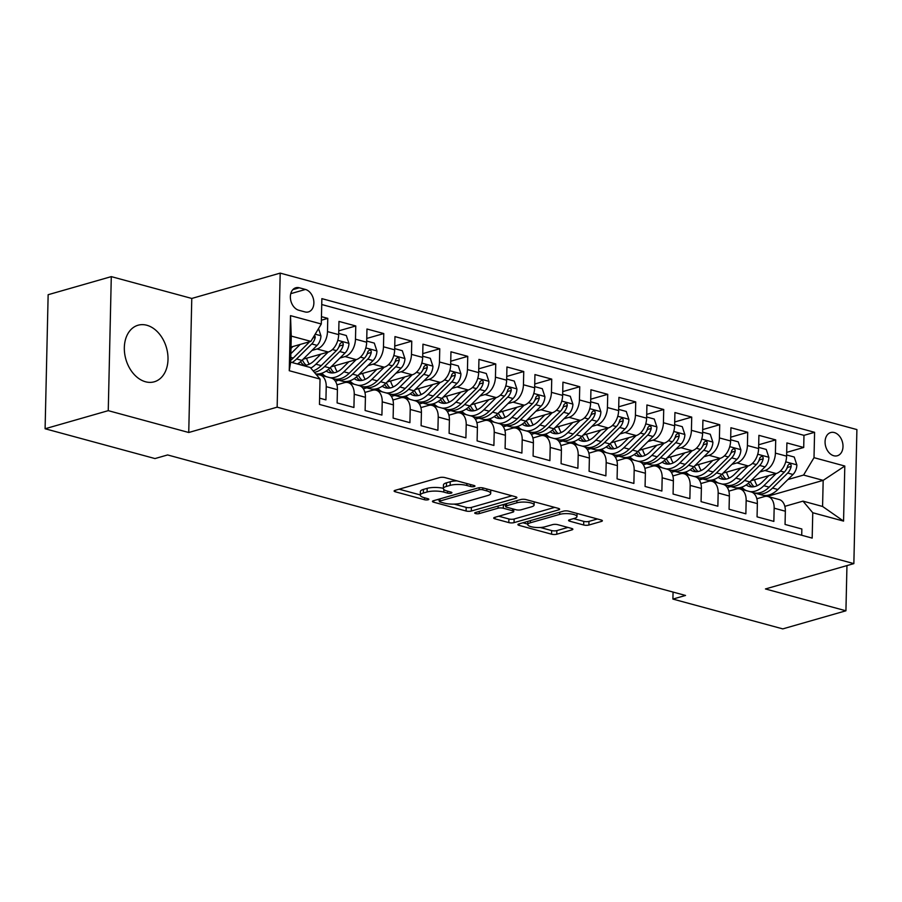 <?xml version="1.0" encoding="UTF-8"?>
<svg xmlns="http://www.w3.org/2000/svg" width="902" height="902" viewBox="0 0 902 902"><rect width="100%" height="100%" fill="white"/><g stroke="black" fill="none" stroke-linecap="round" stroke-linejoin="round"><path stroke-width="1.35" d="M474.305 486.539A2.593 0.722 -178.7 0 0 474.971 486.077A2.593 0.722 -178.7 0 0 474.114 485.513L444.923 477.598A3.698 1.026 -178.7 0 0 439.691 477.564L395.065 490.35A3.698 1.026 -178.7 0 0 394.106 491.015A3.698 1.026 -178.7 0 0 395.335 491.804L424.526 499.731A2.593 0.722 -178.7 0 0 428.191 499.753A2.593 0.722 -178.7 0 0 428.856 499.291A2.593 0.722 -178.7 0 0 427.999 498.727L424.222 497.701A11.85 3.281 -178.7 0 1 420.309 495.164A11.85 3.281 -178.7 0 1 423.365 493.044L427.086 491.985A11.85 3.281 -178.7 0 1 443.807 492.097L447.584 493.123A2.593 0.722 -178.7 0 0 451.248 493.146A2.593 0.722 -178.7 0 0 451.913 492.684A2.593 0.722 -178.7 0 0 451.056 492.12L447.279 491.094A11.85 3.281 -178.7 0 1 443.367 488.557A11.85 3.281 -178.7 0 1 446.422 486.437L450.143 485.377A11.85 3.281 -178.7 0 1 466.864 485.49L470.641 486.516A2.593 0.722 -178.7 0 0 474.305 486.539M146.812 325.25A29.416 21.107 74 0 0 138.062 325.227A29.416 21.107 74 0 0 124.656 353.46A29.416 21.107 74 0 0 145.526 381.772A29.416 21.107 74 0 0 154.276 381.794A29.416 21.107 74 0 0 167.682 353.573A29.416 21.107 74 0 0 146.812 325.25M834.294 432.554A12.064 8.659 74 0 0 830.708 432.543A12.064 8.659 74 0 0 825.206 444.122A12.064 8.659 74 0 0 833.775 455.747A12.064 8.659 74 0 0 837.36 455.747A12.064 8.659 74 0 0 842.863 444.167A12.064 8.659 74 0 0 834.294 432.554M583.662 524.987A3.698 1.026 -178.7 0 0 588.893 525.02L601.408 521.435A3.698 1.026 -178.7 0 0 602.367 520.77A3.698 1.026 -178.7 0 0 601.138 519.98L568.711 511.175A3.698 1.026 -178.7 0 0 563.491 511.141L518.853 523.938A3.698 1.026 -178.7 0 0 517.906 524.592A3.698 1.026 -178.7 0 0 519.124 525.392L551.55 534.187A3.698 1.026 -178.7 0 0 556.782 534.221L571.902 529.891A3.698 1.026 -178.7 0 0 572.86 529.226A3.698 1.026 -178.7 0 0 571.631 528.437L557.763 524.671A3.698 1.026 -178.7 0 0 552.531 524.637L545.034 526.779A9.899 2.751 -178.7 0 1 534.097 527.275A9.899 2.751 -178.7 0 1 527.783 524.558A9.899 2.751 -178.7 0 1 530.331 522.788L559.714 514.377A9.899 2.751 -178.7 0 1 570.639 513.881A9.899 2.751 -178.7 0 1 576.964 516.587A9.899 2.751 -178.7 0 1 574.416 518.357L569.512 519.766A3.698 1.026 -178.7 0 0 568.564 520.431A3.698 1.026 -178.7 0 0 569.782 521.221L583.662 524.987L583.741 521.367A3.698 1.026 -178.7 0 0 588.972 521.401L597.44 518.977M765.448 588.95L845.929 610.789L782.778 628.886L672.903 599.075L685.531 595.455L167.614 454.946L154.986 458.566L45.1 428.754L108.251 410.658L188.744 432.498L277.151 407.163L853.856 563.615L765.448 588.95M515.944 498.242A3.698 1.026 -178.7 0 0 516.902 497.588A3.698 1.026 -178.7 0 0 515.685 496.788L483.258 487.993A3.698 1.026 -178.7 0 0 478.026 487.959L433.4 500.745A3.698 1.026 -178.7 0 0 432.441 501.411A3.698 1.026 -178.7 0 0 433.659 502.2L466.086 511.006A3.698 1.026 -178.7 0 0 471.318 511.039L515.944 498.242L515.978 496.878M525.99 499.584L558.406 508.39A3.698 1.026 -178.7 0 1 559.635 509.179A3.698 1.026 -178.7 0 1 558.676 509.844L514.05 522.63A3.698 1.026 -178.7 0 1 508.818 522.596L494.939 518.83A3.698 1.026 -178.7 0 1 493.721 518.03A3.698 1.026 -178.7 0 1 494.679 517.376L512.776 512.189A3.698 1.026 -178.7 0 0 513.734 511.524A3.698 1.026 -178.7 0 0 512.505 510.735L503.305 508.232A3.698 1.026 -178.7 0 0 498.073 508.198L479.233 513.599A2.593 0.722 -178.7 0 1 476.369 513.723A2.593 0.722 -178.7 0 1 474.711 513.012A2.593 0.722 -178.7 0 1 475.388 512.55L520.758 499.55A3.698 1.026 -178.7 0 1 525.99 499.584M786.691 452.364L803.705 447.482L786.905 442.927L786.6 456.153L775.404 453.12A15.086 9.64 105.2 0 1 764.975 470.506L759.901 471.96M758.695 444.765L775.709 439.894L758.909 435.339L758.605 448.553L747.408 445.52A15.086 9.64 105.2 0 1 736.979 462.906L731.905 464.361M730.699 437.177L747.713 432.295L730.913 427.74L730.609 440.965L719.413 437.921A15.086 9.64 105.2 0 1 708.983 455.307L703.91 456.762M702.703 429.577L719.717 424.707L702.917 420.14L702.613 433.366L691.417 430.333A15.086 9.64 105.2 0 1 680.987 447.719L675.914 449.173M674.707 421.978L691.721 417.107L674.922 412.552L674.617 425.778L663.421 422.734A15.086 9.64 105.2 0 1 652.992 440.12L647.918 441.574M646.711 414.39L663.725 409.508L646.926 404.953L646.621 418.178L635.425 415.145A15.086 9.64 105.2 0 1 624.996 432.532L619.922 433.986M618.716 406.791L635.73 401.92L618.93 397.365L618.637 410.579L607.429 407.546A15.086 9.64 105.2 0 1 597 424.932L591.926 426.387M590.72 399.191L607.734 394.321L590.934 389.765L590.641 402.991L579.434 399.947A15.086 9.64 105.2 0 1 569.004 417.333L563.93 418.787M562.724 391.603L579.738 386.732L562.938 382.166L562.645 395.392L551.438 392.359A15.086 9.64 105.2 0 1 541.008 409.745L535.935 411.199M534.728 384.004L551.742 379.133L534.942 374.578L534.649 387.804L523.442 384.759A15.086 9.64 105.2 0 1 513.012 402.145L507.939 403.6M506.732 376.416L523.746 371.534L506.947 366.979L506.653 380.204L495.446 377.171A15.086 9.64 105.2 0 1 485.017 394.557L479.943 396.012M478.736 368.817L495.75 363.946L478.951 359.391L478.658 372.605L467.45 369.572A15.086 9.64 105.2 0 1 457.021 386.958L451.947 388.412M450.741 361.217L467.755 356.346L450.955 351.791L450.662 365.017L439.466 361.973A15.086 9.64 105.2 0 1 429.025 379.359L423.951 380.813M422.745 353.629L439.759 348.758L422.959 344.192L422.666 357.417L411.47 354.385A15.086 9.64 105.2 0 1 401.029 371.771L395.955 373.225M394.749 346.03L411.763 341.159L394.963 336.604L394.67 349.829L383.474 346.785A15.086 9.64 105.2 0 1 373.033 364.171L367.96 365.626M366.753 338.442L383.767 333.56L366.967 329.005L366.674 342.23L355.478 339.186A15.086 9.64 105.2 0 1 345.038 356.572L339.964 358.026M338.757 330.842L355.771 325.972L338.972 321.416L338.678 334.631A15.086 9.64 105.2 0 1 328.249 352.017L303.106 359.221M319.612 398.165L325.926 399.89L326.231 386.665A15.086 9.64 105.2 0 0 320.075 374.995A15.086 9.64 105.2 0 0 316.625 375.018M320.075 374.995L331.271 378.039A15.086 9.64 105.2 0 1 337.427 389.698L337.123 402.923L353.922 407.478L354.227 394.253A15.086 9.64 105.2 0 0 348.071 382.595A15.086 9.64 105.2 0 0 344.451 382.662L336.908 384.827M348.071 382.595L359.267 385.628A15.086 9.64 -74.8 0 1 365.423 397.297L365.118 410.523L381.918 415.078L382.222 401.852A15.086 9.64 105.2 0 0 376.066 390.183A15.086 9.64 105.2 0 0 372.447 390.262L364.904 392.415M376.066 390.183L387.262 393.227A15.086 9.64 -74.8 0 1 393.419 404.885L393.114 418.111L409.914 422.666L410.218 409.452A15.086 9.64 105.2 0 0 404.062 397.782A15.086 9.64 105.2 0 0 400.443 397.85L392.9 400.014M404.062 397.782L415.258 400.815A15.086 9.64 -74.8 0 1 421.414 412.485L421.11 425.71L437.91 430.265L438.214 417.04A15.086 9.64 105.2 0 0 432.058 405.381A15.086 9.64 105.2 0 0 428.439 405.449L420.896 407.603M432.058 405.381L443.254 408.414A15.086 9.64 -74.8 0 1 449.41 420.084L449.106 433.298L465.906 437.865L466.21 424.639A15.086 9.64 105.2 0 0 460.054 412.969A15.086 9.64 105.2 0 0 456.435 413.037L448.892 415.202M460.054 412.969L471.25 416.014A15.086 9.64 -74.8 0 1 477.406 427.672L477.102 440.898L493.901 445.453L494.206 432.227A15.086 9.64 105.2 0 0 488.05 420.569A15.086 9.64 105.2 0 0 484.43 420.636L476.887 422.801M488.05 420.569L499.246 423.602A15.086 9.64 -74.8 0 1 505.402 435.271L505.097 448.497L521.897 453.052L522.202 439.826A15.086 9.64 105.2 0 0 516.045 428.157A15.086 9.64 105.2 0 0 512.426 428.236L504.883 430.389M516.045 428.157L527.242 431.201A15.086 9.64 -74.8 0 1 533.398 442.871L533.093 456.085L549.893 460.64L550.197 447.426A15.086 9.64 105.2 0 0 544.041 435.756A15.086 9.64 105.2 0 0 540.422 435.824L532.879 437.989M544.041 435.756L555.237 438.8A15.086 9.64 -74.8 0 1 561.394 450.459L561.089 463.684L577.889 468.239L578.193 455.014A15.086 9.64 105.2 0 0 572.037 443.356A15.086 9.64 105.2 0 0 568.418 443.423L560.875 445.588M572.037 443.356L583.233 446.389A15.086 9.64 -74.8 0 1 589.389 458.058L589.085 471.284L605.885 475.839L606.178 462.613A15.086 9.64 105.2 0 0 600.033 450.944A15.086 9.64 105.2 0 0 596.402 451.011L588.859 453.176M600.033 450.944L611.229 453.988A15.086 9.64 -74.8 0 1 617.385 465.646L617.081 478.872L633.88 483.427L634.174 470.213A15.086 9.64 105.2 0 0 628.029 458.543A15.086 9.64 105.2 0 0 624.398 458.611L616.855 460.775M628.029 458.543L639.225 461.576A15.086 9.64 -74.8 0 1 645.381 473.246L645.077 486.471L661.876 491.026L662.169 477.801A15.086 9.64 105.2 0 0 656.025 466.142A15.086 9.64 105.2 0 0 652.394 466.21L644.851 468.363M656.025 466.142L667.221 469.175A15.086 9.64 -74.8 0 1 673.377 480.845L673.072 494.059L689.872 498.626L690.165 485.4A15.086 9.64 105.2 0 0 684.02 473.73A15.086 9.64 105.2 0 0 680.39 473.798L672.847 475.963M684.02 473.73L695.216 476.775A15.086 9.64 -74.8 0 1 701.373 488.433L701.068 501.659L717.868 506.214L718.161 492.988A15.086 9.64 105.2 0 0 712.016 481.33A15.086 9.64 105.2 0 0 708.386 481.397L700.843 483.562M712.016 481.33L723.212 484.363A15.086 9.64 -74.8 0 1 729.368 496.032L729.064 509.258L745.864 513.813L746.157 500.587A15.086 9.64 105.2 0 0 740.001 488.918A15.086 9.64 105.2 0 0 736.382 488.985L728.839 491.15M740.001 488.918L751.208 491.962A15.086 9.64 -74.8 0 1 757.364 503.62L757.06 516.846L773.86 521.401L774.153 508.187A15.086 9.64 105.2 0 0 767.997 496.517A15.086 9.64 105.2 0 0 764.377 496.585L756.834 498.75M786.6 456.153A15.086 9.64 -74.8 0 1 776.171 473.539L751.039 480.743M730.733 486.561L727.305 487.542M758.605 448.553A15.086 9.64 -74.8 0 1 748.175 465.939L723.043 473.144M702.737 478.962L699.309 479.943M730.609 440.965A15.086 9.64 -74.8 0 1 720.179 458.351L695.047 465.556M674.741 471.374L671.313 472.355M702.613 433.366A15.086 9.64 -74.8 0 1 692.184 450.752L667.052 457.957M646.745 463.775L643.318 464.755M674.617 425.778A15.086 9.64 -74.8 0 1 664.188 443.164L639.056 450.357M618.749 456.175L615.322 457.156M646.621 418.178A15.086 9.64 -74.8 0 1 636.192 435.565L611.06 442.769M590.754 448.587L587.326 449.568M618.637 410.579A15.086 9.64 -74.8 0 1 608.196 427.965L583.064 435.17M562.758 440.988L559.341 441.969M590.641 402.991A15.086 9.64 -74.8 0 1 580.2 420.377L555.068 427.582M534.773 433.388L531.346 434.381M562.645 395.392A15.086 9.64 -74.8 0 1 552.204 412.778L527.072 419.982M506.777 425.8L503.35 426.781M534.649 387.804A15.086 9.64 -74.8 0 1 524.209 405.19L499.077 412.383M478.782 418.201L475.354 419.182M506.653 380.204A15.086 9.64 -74.8 0 1 496.213 397.59L471.081 404.795M450.786 410.613L447.358 411.594M478.658 372.605A15.086 9.64 -74.8 0 1 468.217 389.991L443.085 397.196M422.79 403.014L419.362 403.995M450.662 365.017A15.086 9.64 -74.8 0 1 440.221 382.403L415.089 389.608M394.794 395.414L391.367 396.406M422.666 357.417A15.086 9.64 -74.8 0 1 412.225 374.804L387.093 382.008M366.798 387.826L363.371 388.807M394.67 349.829A15.086 9.64 -74.8 0 1 384.229 367.215L359.097 374.409M338.802 380.227L335.375 381.208M366.674 342.23A15.086 9.64 -74.8 0 1 356.234 359.616L331.102 366.821M298.787 310.243L304.944 311.912A11.692 8.389 74 0 0 308.416 311.923A11.692 8.389 74 0 0 313.749 300.704A11.692 8.389 74 0 0 305.451 289.452L299.295 287.783A11.692 8.389 74 0 0 295.822 287.772A11.692 8.389 74 0 0 290.489 298.99A11.692 8.389 74 0 0 298.787 310.243M277.151 407.163L280.195 273.114L856.9 429.577L853.856 563.615M803.705 447.482L803.975 435.35L814.585 432.306L321.867 298.641L321.292 323.998L310.863 341.384L291.008 347.067M814.585 432.306L814.01 457.675L844.802 466.03L843.562 521.097L812.758 512.742L812.183 538.099L319.466 404.423L320.041 379.065L289.249 370.711L290.5 315.644L321.292 323.998M321.371 320.21L327.776 318.372L327.482 331.598A15.086 9.64 105.2 0 1 317.042 348.984L311.968 350.438M801.709 535.258L801.855 529L785.056 524.445L785.349 511.22A15.086 9.64 -74.8 0 0 779.204 499.55L767.997 496.517M355.771 325.972L355.478 339.186M383.767 333.56L383.474 346.785M411.763 341.159L411.47 354.385M439.759 348.758L439.466 361.973M467.755 356.346L467.45 369.572M495.75 363.946L495.446 377.171M523.746 371.534L523.442 384.759M551.742 379.133L551.438 392.359M579.738 386.732L579.434 399.947M607.734 394.321L607.429 407.546M635.73 401.92L635.425 415.145M663.725 409.508L663.421 422.734M691.721 417.107L691.417 430.333M719.717 424.707L719.413 437.921M747.713 432.295L747.408 445.52M775.709 439.894L775.404 453.12M803.975 435.35L321.732 304.526M327.776 318.372L321.462 316.658M767.331 496.371L823.176 480.371L803.581 475.061L787.897 479.548M310.863 341.384L291.256 336.074L290.669 362.153L310.265 367.475L320.041 379.065M188.744 432.498L191.776 298.449L111.296 276.621L108.251 410.658M111.296 276.621L48.144 294.706L45.1 428.754M845.929 610.789L846.955 565.599M191.776 298.449L280.195 273.114M673.061 592.073L672.903 599.075M784.83 506.338L802.983 501.14L822.579 506.462L823.176 480.371L844.802 466.03M319.827 373.755L323.322 374.702M347.822 381.343L351.318 382.29M375.818 388.942L379.314 389.889M403.814 396.542L407.309 397.489M431.81 404.13L435.305 405.077M459.806 411.729L463.301 412.676M487.802 419.317L491.297 420.264M515.797 426.917L519.293 427.864M543.793 434.516L547.288 435.463M571.789 442.104L575.284 443.051M599.785 449.703L603.28 450.65M627.781 457.291L631.276 458.239M655.777 464.891L659.272 465.838M683.772 472.49L687.268 473.437M711.768 480.078L715.263 481.025M812.758 512.742L802.983 501.14M803.581 475.061L814.01 457.675M739.764 487.678L743.259 488.625M291.256 336.074L290.5 315.644M290.669 362.153L289.249 370.711M843.562 521.097L822.579 506.462M456.942 480.856A11.85 3.281 -178.7 0 0 450.222 481.747L450.143 485.377M443.367 488.557L443.457 484.938A11.85 3.281 -178.7 0 1 446.501 482.818L450.222 481.747M443.378 488.343A11.85 3.281 -178.7 0 0 427.165 488.354L427.086 491.985M420.309 495.164L420.388 491.545A11.85 3.281 -178.7 0 1 423.444 489.425L427.165 488.354M399.112 489.188L420.321 494.939M454.146 504.117L466.176 507.375A3.698 1.026 -178.7 0 0 471.396 507.409L511.975 495.784M437.447 499.584L439.33 500.103M482.807 489.809A2.593 0.722 -178.7 0 0 479.142 489.786L439.973 501.016A2.593 0.722 -178.7 0 0 439.308 501.478A2.593 0.722 -178.7 0 0 440.153 502.031L444.145 503.113A11.85 3.281 -178.7 0 0 460.866 503.226L487.655 495.548A11.85 3.281 -178.7 0 0 490.699 493.428A11.85 3.281 -178.7 0 0 486.787 490.891L482.807 489.809L482.852 487.903M554.707 507.375L514.129 519.011L514.05 522.63M498.727 516.215L508.908 518.966A3.698 1.026 -178.7 0 0 514.129 519.011M505.582 505.21L503.384 504.613A3.698 1.026 -178.7 0 0 503.237 504.568M531.56 506.8A9.899 2.751 -178.7 0 0 534.108 505.03A9.899 2.751 -178.7 0 0 527.794 502.324A9.899 2.751 -178.7 0 0 516.857 502.82L506.507 505.785A3.698 1.026 -178.7 0 0 505.548 506.439A3.698 1.026 -178.7 0 0 506.777 507.24L515.978 509.731A3.698 1.026 -178.7 0 0 521.209 509.765L531.56 506.8M573.571 518.605L583.741 521.367M540.309 527.49L551.629 530.568A3.698 1.026 -178.7 0 0 556.861 530.601L567.933 527.422M522.912 522.777L527.794 524.096M292.879 346.537L290.985 348.42M300.186 344.44L290.861 353.685M318.541 328.587L320.954 335.927A9.99 6.393 105.2 0 1 317.076 345.376L301.922 360.405A28.853 18.446 105.2 0 1 297.389 363.98M309.465 341.779A9.99 6.393 105.2 0 1 308.394 343.019L293.24 358.049A28.853 18.446 105.2 0 1 290.715 360.259M292.068 362.536A28.853 18.446 -74.8 0 0 296.6 358.962L311.754 343.933A9.99 6.393 -74.8 0 0 315.26 337.292L314.674 335.025M320.875 354.136L314.539 360.417A23.948 15.311 105.2 0 1 301.527 365.039A23.948 15.311 105.2 0 1 298.224 363.438M328.181 352.039L315.914 364.194A28.853 18.446 105.2 0 1 310.807 368.106M338.701 333.447L346.312 335.51L348.95 343.515A9.99 6.393 105.2 0 1 345.071 352.975L329.918 367.993A28.853 18.446 105.2 0 1 315.655 373.856M309.273 364.183A23.948 15.311 105.2 0 1 306.624 358.218M314.37 372.334A28.853 18.446 -74.8 0 0 324.596 366.55L339.75 351.532A9.99 6.393 -74.8 0 0 343.256 344.88L343.143 343.369L341.745 342.129L339.896 343.966A9.99 6.393 105.2 0 1 336.39 350.619L321.236 365.637A28.853 18.446 105.2 0 1 313.141 370.88M300.513 361.702A23.948 15.311 -74.8 0 0 304.29 365.378M306.15 365.197A23.948 15.311 105.2 0 1 302.395 359.921M343.256 344.88L339.626 345.928A5.096 3.258 105.2 0 1 338.645 347.45M348.871 361.725L342.534 368.005A23.948 15.311 105.2 0 1 329.523 372.627A23.948 15.311 105.2 0 1 326.22 371.038M356.177 359.627L343.91 371.793A28.853 18.446 105.2 0 1 330.064 377.712M326.49 376.743A28.853 18.446 105.2 0 1 321.845 373.225M366.697 341.046L374.307 343.11L376.946 351.115A9.99 6.393 105.2 0 1 373.067 360.563L357.914 375.593A28.853 18.446 105.2 0 1 342.241 381.163L336.92 379.719A28.853 18.446 -74.8 0 0 352.592 374.15L367.745 359.12A9.99 6.393 -74.8 0 0 371.252 352.479L371.139 350.957L369.741 349.728L367.892 351.566A9.99 6.393 105.2 0 1 364.385 358.218L349.232 373.236A28.853 18.446 105.2 0 1 333.56 378.806L332.522 378.524M337.269 371.771A23.948 15.311 105.2 0 1 334.619 365.806M335.273 379.144A28.853 18.446 -74.8 0 0 336.92 379.719M328.508 369.29A23.948 15.311 -74.8 0 0 332.286 372.977M334.135 372.785A23.948 15.311 105.2 0 1 330.391 367.52M371.252 352.479L367.61 353.516A5.096 3.258 105.2 0 1 366.64 355.05M376.867 369.324L370.53 375.604A23.948 15.311 105.2 0 1 357.519 380.227A23.948 15.311 105.2 0 1 354.215 378.637M384.173 367.227L371.906 379.392A28.853 18.446 105.2 0 1 358.06 385.301M354.486 384.331A28.853 18.446 105.2 0 1 349.841 380.813M394.693 348.646L402.303 350.709L404.942 358.714A9.99 6.393 105.2 0 1 401.063 368.163L385.909 383.181A28.853 18.446 105.2 0 1 370.237 388.762L364.915 387.319A28.853 18.446 -74.8 0 0 380.588 381.738L395.741 366.719A9.99 6.393 -74.8 0 0 399.248 360.078L399.135 358.556L397.726 357.327L395.888 359.165A9.99 6.393 105.2 0 1 392.381 365.806L377.228 380.836A28.853 18.446 105.2 0 1 361.555 386.406L360.518 386.124M365.265 379.37A23.948 15.311 105.2 0 1 362.615 373.405M363.269 386.732A28.853 18.446 -74.8 0 0 364.915 387.319M356.504 376.889A23.948 15.311 -74.8 0 0 360.281 380.576M362.13 380.385A23.948 15.311 105.2 0 1 358.387 375.119M399.248 360.078L395.606 361.116A5.096 3.258 105.2 0 1 394.636 362.638M404.863 376.912L398.526 383.192A23.948 15.311 105.2 0 1 385.515 387.826A23.948 15.311 105.2 0 1 382.211 386.225M412.169 374.826L399.902 386.981A28.853 18.446 105.2 0 1 386.056 392.9M382.482 391.93A28.853 18.446 105.2 0 1 377.837 388.412M422.688 356.234L430.299 358.297L432.937 366.302A9.99 6.393 105.2 0 1 429.059 375.762L413.905 390.78A28.853 18.446 105.2 0 1 398.233 396.35L392.911 394.907A28.853 18.446 -74.8 0 0 408.583 389.337L423.737 374.319A9.99 6.393 -74.8 0 0 427.244 367.666L427.131 366.144L425.721 364.915L423.884 366.753A9.99 6.393 105.2 0 1 420.377 373.405L405.223 388.424A28.853 18.446 105.2 0 1 389.551 393.994L388.514 393.723M393.261 386.958A23.948 15.311 105.2 0 1 390.611 381.005M391.265 394.332A28.853 18.446 -74.8 0 0 392.911 394.907M384.5 384.489A23.948 15.311 -74.8 0 0 388.277 388.164M390.126 387.984A23.948 15.311 105.2 0 1 386.383 382.707M427.244 367.666L423.602 368.704A5.096 3.258 105.2 0 1 422.632 370.237M432.859 384.511L426.522 390.791A23.948 15.311 105.2 0 1 413.511 395.414A23.948 15.311 105.2 0 1 410.207 393.824M440.165 382.414L427.898 394.58A28.853 18.446 105.2 0 1 414.052 400.499M410.478 399.518A28.853 18.446 105.2 0 1 405.832 396.012M450.684 363.833L458.295 365.896L460.933 373.902A9.99 6.393 105.2 0 1 457.055 383.35L441.901 398.38A28.853 18.446 105.2 0 1 426.229 403.949L420.907 402.506A28.853 18.446 -74.8 0 0 436.579 396.936L451.733 381.907A9.99 6.393 -74.8 0 0 455.239 375.266L455.127 373.744L453.717 372.515L451.879 374.353A9.99 6.393 105.2 0 1 448.373 380.994L433.219 396.023A28.853 18.446 105.2 0 1 417.547 401.593L416.51 401.311M421.257 394.557A23.948 15.311 105.2 0 1 418.607 388.593M419.261 401.92A28.853 18.446 -74.8 0 0 420.907 402.506M412.496 392.077A23.948 15.311 -74.8 0 0 416.273 395.764M418.122 395.572A23.948 15.311 105.2 0 1 414.379 390.307M455.239 375.266L451.598 376.303A5.096 3.258 105.2 0 1 450.628 377.825M460.854 392.111L454.518 398.391A23.948 15.311 105.2 0 1 441.506 403.014A23.948 15.311 105.2 0 1 438.203 401.413M468.161 390.014L455.893 402.168A28.853 18.446 105.2 0 1 442.048 408.087M438.473 407.118A28.853 18.446 105.2 0 1 433.828 403.6M478.68 371.421L486.291 373.484L488.929 381.49A9.99 6.393 105.2 0 1 485.05 390.949L469.897 405.968A28.853 18.446 105.2 0 1 454.225 411.537L448.903 410.094A28.853 18.446 -74.8 0 0 464.575 404.524L479.729 389.506A9.99 6.393 -74.8 0 0 483.235 382.854L483.122 381.343L481.713 380.114L479.875 381.952A9.99 6.393 105.2 0 1 476.369 388.593L461.215 403.611A28.853 18.446 105.2 0 1 445.543 409.192L444.506 408.91M449.252 402.157A23.948 15.311 105.2 0 1 446.603 396.192M447.257 409.519A28.853 18.446 -74.8 0 0 448.903 410.094M440.492 399.676A23.948 15.311 -74.8 0 0 444.269 403.352M446.118 403.171A23.948 15.311 105.2 0 1 442.375 397.906M483.235 382.854L479.593 383.902A5.096 3.258 105.2 0 1 478.624 385.425M488.85 399.699L482.514 405.979A23.948 15.311 105.2 0 1 469.502 410.602A23.948 15.311 105.2 0 1 466.199 409.012M496.156 397.602L483.889 409.767A28.853 18.446 105.2 0 1 470.043 415.687M466.469 414.717A28.853 18.446 105.2 0 1 461.824 411.199M506.676 379.02L514.287 381.084L516.925 389.089A9.99 6.393 105.2 0 1 513.046 398.537L497.893 413.567A28.853 18.446 105.2 0 1 482.22 419.137L476.899 417.694A28.853 18.446 -74.8 0 0 492.571 412.124L507.725 397.094A9.99 6.393 -74.8 0 0 511.231 390.453L511.118 388.931L509.709 387.702L507.871 389.54A9.99 6.393 105.2 0 1 504.365 396.192L489.211 411.211A28.853 18.446 105.2 0 1 473.539 416.78L472.501 416.498M477.248 409.745A23.948 15.311 105.2 0 1 474.599 403.78M475.253 417.119A28.853 18.446 -74.8 0 0 476.899 417.694M468.488 407.264A23.948 15.311 -74.8 0 0 472.265 410.951M474.114 410.76A23.948 15.311 105.2 0 1 470.37 405.494M511.231 390.453L507.589 391.491A5.096 3.258 105.2 0 1 506.62 393.024M516.846 407.298L510.509 413.578A23.948 15.311 105.2 0 1 497.498 418.201A23.948 15.311 105.2 0 1 494.195 416.611M524.152 405.201L511.885 417.367A28.853 18.446 105.2 0 1 498.039 423.275M494.465 422.305A28.853 18.446 105.2 0 1 489.82 418.787M534.672 386.62L542.282 388.683L544.909 396.688A9.99 6.393 105.2 0 1 541.042 406.137L525.877 421.155A28.853 18.446 105.2 0 1 510.216 426.736L504.894 425.293A28.853 18.446 -74.8 0 0 520.567 419.712L535.72 404.694A9.99 6.393 -74.8 0 0 539.227 398.053L539.114 396.53L537.705 395.302L535.867 397.139A9.99 6.393 105.2 0 1 532.36 403.78L517.207 418.81A28.853 18.446 105.2 0 1 501.535 424.38L500.497 424.098M505.244 417.344A23.948 15.311 105.2 0 1 502.594 411.38M503.248 424.707A28.853 18.446 -74.8 0 0 504.894 425.293M496.483 414.864A23.948 15.311 -74.8 0 0 500.26 418.551M502.11 418.359A23.948 15.311 105.2 0 1 498.366 413.093M539.227 398.053L535.585 399.09A5.096 3.258 105.2 0 1 534.615 400.612M544.842 414.897L538.505 421.178A23.948 15.311 105.2 0 1 525.494 425.8A23.948 15.311 105.2 0 1 522.19 424.199M552.148 412.8L539.881 424.955A28.853 18.446 105.2 0 1 526.035 430.874M522.461 429.904A28.853 18.446 105.2 0 1 517.816 426.387M562.668 394.208L570.278 396.271L572.905 404.276A9.99 6.393 105.2 0 1 569.038 413.736L553.873 428.754A28.853 18.446 105.2 0 1 538.201 434.324L532.89 432.881A28.853 18.446 -74.8 0 0 548.563 427.311L563.716 412.293A9.99 6.393 -74.8 0 0 567.223 405.641L567.11 404.119L565.701 402.89L563.863 404.727A9.99 6.393 105.2 0 1 560.356 411.38L545.203 426.398A28.853 18.446 105.2 0 1 529.53 431.968L528.493 431.697M533.24 424.932A23.948 15.311 105.2 0 1 530.59 418.979M531.244 432.306A28.853 18.446 -74.8 0 0 532.89 432.881M524.479 422.463A23.948 15.311 -74.8 0 0 528.256 426.139M530.105 425.958A23.948 15.311 105.2 0 1 526.362 420.682M567.223 405.641L563.581 406.689A5.096 3.258 105.2 0 1 562.611 408.211M572.826 422.486L566.501 428.766A23.948 15.311 105.2 0 1 553.49 433.388A23.948 15.311 105.2 0 1 550.186 431.799M580.144 420.388L567.877 432.554A28.853 18.446 105.2 0 1 554.031 438.473M550.457 437.493A28.853 18.446 105.2 0 1 545.811 433.986M590.663 401.807L598.274 403.87L600.901 411.876A9.99 6.393 105.2 0 1 597.034 421.324L581.869 436.354A28.853 18.446 105.2 0 1 566.197 441.924L560.886 440.48A28.853 18.446 -74.8 0 0 576.558 434.911L591.712 419.881A9.99 6.393 -74.8 0 0 595.219 413.24L595.106 411.718L593.696 410.489L591.859 412.327A9.99 6.393 105.2 0 1 588.352 418.968L573.198 433.997A28.853 18.446 105.2 0 1 557.526 439.567L556.489 439.285M561.236 432.532A23.948 15.311 105.2 0 1 558.586 426.567M559.24 439.894A28.853 18.446 -74.8 0 0 560.886 440.48M552.475 430.051A23.948 15.311 -74.8 0 0 556.252 433.738M558.101 433.546A23.948 15.311 105.2 0 1 554.358 428.281M595.219 413.24L591.577 414.277A5.096 3.258 105.2 0 1 590.607 415.799M600.822 430.085L594.497 436.365A23.948 15.311 105.2 0 1 581.486 440.988A23.948 15.311 105.2 0 1 578.182 439.387M608.14 427.988L595.872 440.142A28.853 18.446 105.2 0 1 582.027 446.062M578.453 445.092A28.853 18.446 105.2 0 1 573.807 441.574M618.659 409.395L626.27 411.459L628.897 419.464A9.99 6.393 105.2 0 1 625.03 428.924L609.865 443.942A28.853 18.446 105.2 0 1 594.192 449.512L588.882 448.068A28.853 18.446 -74.8 0 0 604.554 442.499L619.708 427.48A9.99 6.393 -74.8 0 0 623.214 420.828L623.102 419.317L621.692 418.088L619.854 419.926A9.99 6.393 105.2 0 1 616.348 426.567L601.194 441.585A28.853 18.446 105.2 0 1 585.522 447.166L584.485 446.885M589.231 440.131A23.948 15.311 105.2 0 1 586.582 434.166M587.236 447.493A28.853 18.446 -74.8 0 0 588.882 448.068M580.471 437.65A23.948 15.311 -74.8 0 0 584.248 441.326M586.097 441.146A23.948 15.311 105.2 0 1 582.354 435.88M623.214 420.828L619.573 421.877A5.096 3.258 105.2 0 1 618.603 423.399M628.818 437.673L622.493 443.953A23.948 15.311 105.2 0 1 609.481 448.587A23.948 15.311 105.2 0 1 606.178 446.986M636.135 435.587L623.868 447.742A28.853 18.446 105.2 0 1 610.023 453.661M606.437 452.691A28.853 18.446 105.2 0 1 601.803 449.173M646.655 416.995L654.266 419.058L656.893 427.063A9.99 6.393 105.2 0 1 653.025 436.512L637.861 451.541A28.853 18.446 105.2 0 1 622.188 457.111L616.878 455.668A28.853 18.446 -74.8 0 0 632.55 450.098L647.704 435.08A9.99 6.393 -74.8 0 0 651.21 428.427L651.097 426.905L649.688 425.676L647.85 427.514A9.99 6.393 105.2 0 1 644.344 434.166L629.19 449.185A28.853 18.446 105.2 0 1 613.518 454.755L612.481 454.473M617.227 447.719A23.948 15.311 105.2 0 1 614.578 441.755M615.232 455.093A28.853 18.446 -74.8 0 0 616.878 455.668M608.467 445.25A23.948 15.311 -74.8 0 0 612.244 448.925M614.093 448.745A23.948 15.311 105.2 0 1 610.35 443.468M651.21 428.427L647.568 429.465A5.096 3.258 105.2 0 1 646.599 430.998M656.814 445.272L650.477 451.552A23.948 15.311 105.2 0 1 637.477 456.175A23.948 15.311 105.2 0 1 634.174 454.585M664.131 443.175L651.864 455.341A28.853 18.446 105.2 0 1 638.018 461.249M634.433 460.279A28.853 18.446 105.2 0 1 629.799 456.762M674.651 424.594L682.262 426.657L684.889 434.663A9.99 6.393 105.2 0 1 681.01 444.111L665.856 459.129A28.853 18.446 105.2 0 1 650.184 464.71L644.874 463.267A28.853 18.446 -74.8 0 0 660.546 457.697L675.699 442.668A9.99 6.393 -74.8 0 0 679.195 436.027L679.093 434.505L677.684 433.276L675.846 435.114A9.99 6.393 105.2 0 1 672.34 441.755L657.186 456.784A28.853 18.446 105.2 0 1 641.514 462.354L640.476 462.072M645.223 455.318A23.948 15.311 105.2 0 1 642.574 449.354M643.227 462.681A28.853 18.446 -74.8 0 0 644.874 463.267M636.462 452.838A23.948 15.311 -74.8 0 0 640.24 456.525M642.089 456.333A23.948 15.311 105.2 0 1 638.345 451.068M679.195 436.027L675.564 437.064A5.096 3.258 105.2 0 1 674.595 438.586M684.81 452.872L678.473 459.152A23.948 15.311 105.2 0 1 665.473 463.775A23.948 15.311 105.2 0 1 662.169 462.174M692.127 450.774L679.86 462.929A28.853 18.446 105.2 0 1 666.014 468.848M662.429 467.879A28.853 18.446 105.2 0 1 657.795 464.361M702.647 432.182L710.257 434.245L712.884 442.251A9.99 6.393 105.2 0 1 709.006 451.71L693.852 466.729A28.853 18.446 105.2 0 1 678.18 472.298L672.869 470.855A28.853 18.446 -74.8 0 0 688.542 465.285L703.695 450.267A9.99 6.393 -74.8 0 0 707.191 443.615L707.089 442.093L705.68 440.864L703.842 442.702A9.99 6.393 105.2 0 1 700.335 449.354L685.182 464.372A28.853 18.446 105.2 0 1 669.509 469.942L668.472 469.671M673.219 462.906A23.948 15.311 105.2 0 1 670.569 456.953M671.223 470.28A28.853 18.446 -74.8 0 0 672.869 470.855M664.458 460.437A23.948 15.311 -74.8 0 0 668.235 464.113M670.085 463.932A23.948 15.311 105.2 0 1 666.341 458.656M707.191 443.615L703.56 444.663A5.096 3.258 105.2 0 1 702.59 446.186M712.806 460.46L706.469 466.74A23.948 15.311 105.2 0 1 693.469 471.363A23.948 15.311 105.2 0 1 690.165 469.773M720.123 458.363L707.856 470.528A28.853 18.446 105.2 0 1 694.01 476.448M690.425 475.467A28.853 18.446 105.2 0 1 685.791 471.96M730.643 439.781L738.253 441.845L740.88 449.85A9.99 6.393 105.2 0 1 737.002 459.298L721.848 474.328A28.853 18.446 105.2 0 1 706.176 479.898L700.865 478.455A28.853 18.446 -74.8 0 0 716.526 472.885L731.691 457.855A9.99 6.393 -74.8 0 0 735.186 451.214L735.085 449.692L733.676 448.463L731.826 450.301A9.99 6.393 105.2 0 1 728.331 456.953L713.178 471.971A28.853 18.446 105.2 0 1 697.505 477.541L696.468 477.259M701.215 470.506A23.948 15.311 105.2 0 1 698.565 464.541M699.219 477.868A28.853 18.446 -74.8 0 0 700.865 478.455M692.454 468.025A23.948 15.311 -74.8 0 0 696.231 471.712M698.08 471.52A23.948 15.311 105.2 0 1 694.337 466.255M735.186 451.214L731.556 452.252A5.096 3.258 105.2 0 1 730.586 453.774M740.801 468.059L734.465 474.339A23.948 15.311 105.2 0 1 721.465 478.962A23.948 15.311 105.2 0 1 718.161 477.372M748.119 465.962L735.852 478.128A28.853 18.446 105.2 0 1 722.006 484.036M718.42 483.066A28.853 18.446 105.2 0 1 713.786 479.548M758.638 447.369L766.249 449.444L768.876 457.449A9.99 6.393 105.2 0 1 764.997 466.898L749.844 481.916A28.853 18.446 105.2 0 1 734.172 487.486L728.85 486.043A28.853 18.446 -74.8 0 0 744.522 480.473L759.687 465.455A9.99 6.393 -74.8 0 0 763.182 458.802L763.081 457.291L761.671 456.062L759.822 457.9A9.99 6.393 105.2 0 1 756.327 464.541L741.162 479.571A28.853 18.446 105.2 0 1 725.501 485.141L724.464 484.859M729.211 478.105A23.948 15.311 105.2 0 1 726.561 472.141M727.204 485.468A28.853 18.446 -74.8 0 0 728.85 486.043M720.45 475.625A23.948 15.311 -74.8 0 0 724.227 479.3M726.076 479.12A23.948 15.311 105.2 0 1 722.333 473.854M763.182 458.802L759.552 459.851A5.096 3.258 105.2 0 1 758.582 461.373M768.797 475.647L762.461 481.927A23.948 15.311 105.2 0 1 749.461 486.561A23.948 15.311 105.2 0 1 746.157 484.96M776.115 473.561L763.847 485.716A28.853 18.446 105.2 0 1 750.002 491.635M746.416 490.665A28.853 18.446 105.2 0 1 741.782 487.148M786.634 454.969L794.245 457.032L796.872 465.037A9.99 6.393 105.2 0 1 792.993 474.497L777.84 489.515A28.853 18.446 105.2 0 1 762.167 495.085L756.846 493.642A28.853 18.446 -74.8 0 0 772.518 488.072L787.683 473.054A9.99 6.393 -74.8 0 0 791.178 466.402L791.077 464.88L789.667 463.651L787.818 465.488A9.99 6.393 105.2 0 1 784.323 472.141L769.158 487.159A28.853 18.446 105.2 0 1 753.486 492.729L752.46 492.447M757.206 485.693A23.948 15.311 105.2 0 1 754.557 479.74M755.199 493.067A28.853 18.446 -74.8 0 0 756.846 493.642M748.434 483.224A23.948 15.311 -74.8 0 0 752.223 486.9M754.072 486.719A23.948 15.311 105.2 0 1 750.329 481.442M791.178 466.402L787.547 467.439A5.096 3.258 105.2 0 1 786.578 468.972M776.171 473.539L764.975 470.506M748.175 465.939L736.979 462.906M720.179 458.351L708.983 455.307M692.184 450.752L680.987 447.719M664.188 443.164L652.992 440.12M636.192 435.565L624.996 432.532M608.196 427.965L597 424.932M580.2 420.377L569.004 417.333M552.204 412.778L541.008 409.745M524.209 405.19L513.012 402.145M496.213 397.59L485.017 394.557M468.217 389.991L457.021 386.958M440.221 382.403L429.025 379.359M412.225 374.804L401.029 371.771M384.229 367.215L373.033 364.171M356.234 359.616L345.038 356.572M328.249 352.017L317.042 348.984M337.427 389.698L326.231 386.665M785.349 511.22L774.153 508.187M757.364 503.62L746.157 500.587M729.368 496.032L718.161 492.988M701.373 488.433L690.165 485.4M673.377 480.845L662.169 477.801M645.381 473.246L634.174 470.213M617.385 465.646L606.178 462.613M589.389 458.058L578.193 455.014M561.394 450.459L550.197 447.426M533.398 442.871L522.202 439.826M505.402 435.271L494.206 432.227M477.406 427.672L466.21 424.639M449.41 420.084L438.214 417.04M421.414 412.485L410.218 409.452M393.419 404.885L382.222 401.852M365.423 397.297L354.227 394.253M338.678 334.631L327.482 331.598M292.879 289.621L299.295 287.783M290.771 293.657L305.451 289.452M466.909 483.562L466.864 485.49M446.501 482.818L446.422 486.437M447.629 491.195L447.584 493.123M443.863 489.527L443.807 492.097M423.444 489.425L423.365 493.044M424.571 497.803L424.526 499.731M395.369 490.26L395.335 491.804M470.686 484.588L470.641 486.516M471.396 507.409L471.318 511.039M466.176 507.375L466.086 511.006M433.704 500.666L433.659 502.2M479.199 487.745L479.142 489.786M440.018 498.851L439.973 501.016M486.832 488.963L486.787 490.891M558.71 508.48L558.676 509.844M508.908 518.966L508.818 522.596M494.984 517.286L494.939 518.83M512.55 508.807L512.505 510.735M503.384 504.613L503.305 508.232M498.118 506.033L498.073 508.198M479.278 511.434L479.233 513.599M516.902 500.655L516.857 502.82M506.552 503.62L506.507 505.785M569.816 519.676L569.782 521.221M559.759 512.212L559.714 514.377M530.376 520.634L530.331 522.788M571.936 528.527L571.902 529.891M556.861 530.601L556.782 534.221M551.629 530.568L551.55 534.187M519.157 523.848L519.124 525.392M601.442 520.071L601.408 521.435M588.972 521.401L588.893 525.02M320.887 335.724L315.181 334.18M293.24 358.049L290.782 357.372M301.922 360.405L296.6 358.962M308.394 343.019L306.725 342.568M317.076 345.376L311.754 343.933M312.915 337.957L315.26 337.292M348.882 343.324L337.81 340.313M321.236 365.637L315.914 364.194M329.918 367.993L324.596 366.55M336.39 350.619L332.432 349.548M345.071 352.975L339.75 351.532M376.878 350.912L365.806 347.913M349.232 373.236L343.91 371.793M357.914 375.593L352.592 374.15M364.385 358.218L360.428 357.136M373.067 360.563L367.745 359.12M404.874 358.511L393.802 355.501M377.228 380.836L371.906 379.392M385.909 383.181L380.588 381.738M392.381 365.806L388.424 364.735M401.063 368.163L395.741 366.719M432.87 366.099L421.798 363.1M405.223 388.424L399.902 386.981M413.905 390.78L408.583 389.337M420.377 373.405L416.42 372.334M429.059 375.762L423.737 374.319M460.866 373.699L449.794 370.699M433.219 396.023L427.898 394.58M441.901 398.38L436.579 396.936M448.373 380.994L444.415 379.922M457.055 383.35L451.733 381.907M488.861 381.298L477.778 378.288M461.215 403.611L455.893 402.168M469.897 405.968L464.575 404.524M476.369 388.593L472.411 387.522M485.05 390.949L479.729 389.506M516.857 388.886L505.774 385.887M489.211 411.211L483.889 409.767M497.893 413.567L492.571 412.124M504.365 396.192L500.407 395.11M513.046 398.537L507.725 397.094M544.853 396.485L533.77 393.475M517.207 418.81L511.885 417.367M525.877 421.155L520.567 419.712M532.36 403.78L528.403 402.709M541.042 406.137L535.72 404.694M572.849 404.073L561.766 401.074M545.203 426.398L539.881 424.955M553.873 428.754L548.563 427.311M560.356 411.38L556.399 410.309M569.038 413.736L563.716 412.293M600.845 411.673L589.761 408.674M573.198 433.997L567.877 432.554M581.869 436.354L576.558 434.911M588.352 418.968L584.395 417.897M597.034 421.324L591.712 419.881M628.841 419.272L617.757 416.262M601.194 441.585L595.872 440.142M609.865 443.942L604.554 442.499M616.348 426.567L612.39 425.496M625.03 428.924L619.708 427.48M656.836 426.86L645.753 423.861M629.19 449.185L623.868 447.742M637.861 451.541L632.55 450.098M644.344 434.166L640.386 433.084M653.025 436.512L647.704 435.08M684.832 434.46L673.749 431.449M657.186 456.784L651.864 455.341M665.856 459.129L660.546 457.697M672.34 441.755L668.382 440.683M681.01 444.111L675.699 442.668M712.828 442.059L701.745 439.048M685.182 464.372L679.86 462.929M693.852 466.729L688.542 465.285M700.335 449.354L696.378 448.283M709.006 451.71L703.695 450.267M740.824 449.647L729.741 446.648M713.178 471.971L707.856 470.528M721.848 474.328L716.526 472.885M728.331 456.953L724.374 455.871M737.002 459.298L731.691 457.855M768.808 457.246L757.736 454.236M741.162 479.571L735.852 478.128M749.844 481.916L744.522 480.473M756.327 464.541L752.358 463.47M764.997 466.898L759.687 465.455M796.804 464.834L785.732 461.835M769.158 487.159L763.847 485.716M777.84 489.515L772.518 488.072M784.323 472.141L780.354 471.058M792.993 474.497L787.683 473.054M439.364 499.043L439.308 501.478M490.778 490.034L490.699 493.428M513.779 509.145L513.734 511.524M534.176 501.816L534.108 505.03M505.605 503.891L505.548 506.439M577.032 513.441L576.964 516.587M527.85 521.356L527.783 524.558"/></g></svg>
